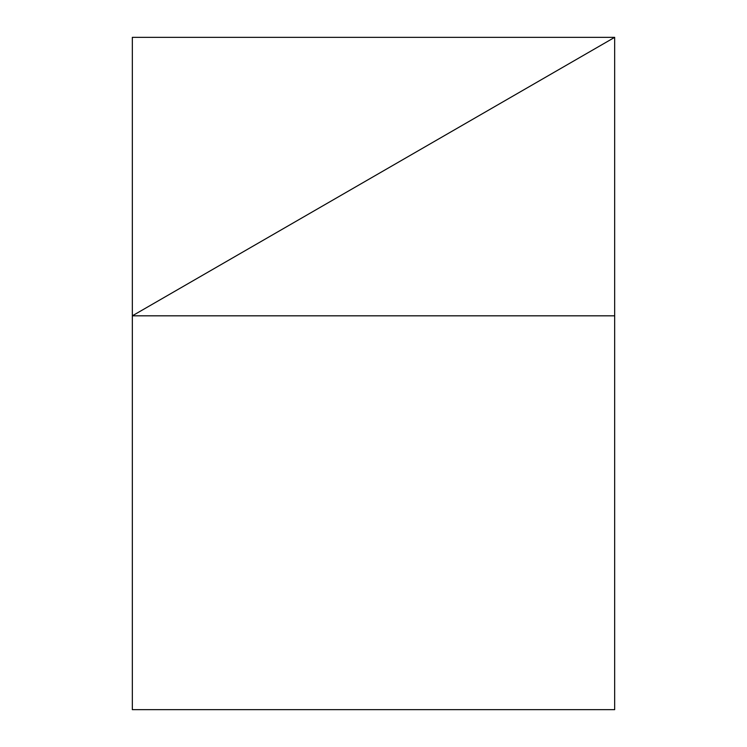 <?xml version="1.0" encoding="UTF-8"?>
<svg xmlns="http://www.w3.org/2000/svg" width="747" height="747" viewBox="0 0 747 747"><rect width="100%" height="100%" fill="white"/><g stroke="black" fill="none" stroke-linecap="round" stroke-linejoin="round"><path stroke-width="1.12" d="M132.331 709.65L132.331 315.822L614.669 37.35L132.331 37.35L132.331 709.65L614.669 709.65L614.669 37.35L132.331 315.822L614.669 315.822"/></g></svg>
